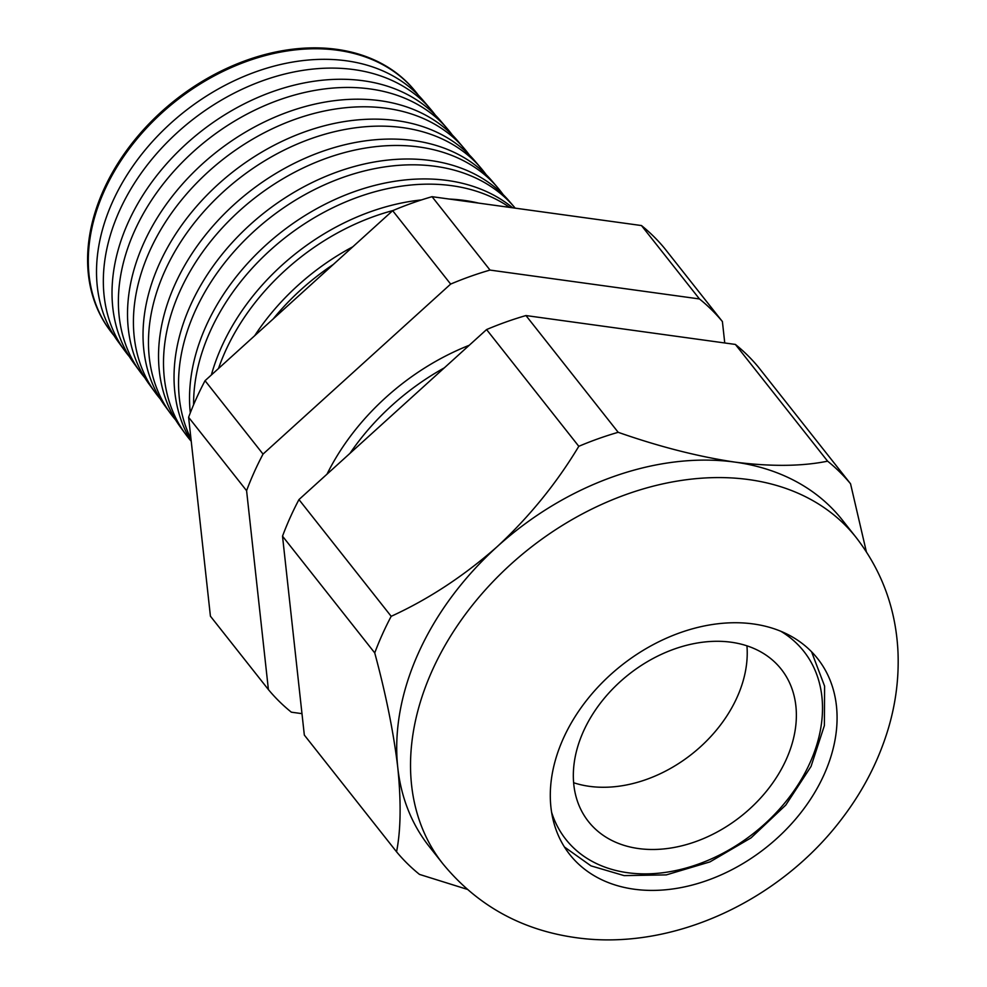<?xml version="1.0" encoding="UTF-8"?>
<svg xmlns="http://www.w3.org/2000/svg" width="987" height="987" viewBox="0 0 987 987"><rect width="100%" height="100%" fill="white"/><g stroke="black" fill="none" stroke-linecap="round" stroke-linejoin="round"><path stroke-width="1.48" d="M746.937 645.831A122.857 90.446 -38.3 0 1 589.35 786.331A122.857 90.446 -38.3 0 1 573.62 782.728A122.857 90.446 -38.3 0 0 589.35 786.331A122.857 90.446 -38.3 0 0 746.937 645.831M731.219 642.229A122.857 90.446 -38.3 0 1 781.26 669.235A122.857 90.446 -38.3 0 1 767.479 789.958A122.857 90.446 -38.3 0 1 638.49 848.549A122.857 90.446 -38.3 0 1 588.449 821.554A122.857 90.446 -38.3 0 1 602.23 700.819A122.857 90.446 -38.3 0 1 731.219 642.229M634.086 889.201A157.969 116.281 -38.3 0 1 569.733 854.495A157.969 116.281 -38.3 0 1 587.45 699.277A157.969 116.281 -38.3 0 1 753.291 623.944A157.969 116.281 -38.3 0 1 817.643 658.662A157.969 116.281 -38.3 0 1 799.926 813.88A157.969 116.281 -38.3 0 1 634.086 889.201M326.993 474.179A208.38 153.392 -38.3 0 1 469.22 345.29M444.323 367.855A208.775 153.688 141.7 0 0 349.99 453.341M418.365 95.208A193.958 142.77 141.7 0 0 413.985 89.731A193.958 142.77 141.7 0 0 337.554 50.251A193.958 142.77 141.7 0 0 135.614 140.635A193.958 142.77 141.7 0 0 109.705 330.09A193.958 142.77 141.7 0 0 114.023 335.617M124.855 350.878L117.984 341.44A194.501 143.177 -38.3 0 1 143.966 151.443A194.501 143.177 -38.3 0 1 346.462 60.812A194.501 143.177 -38.3 0 1 423.102 100.403L430.69 109.273A194.957 143.51 141.7 0 0 353.877 69.596A194.957 143.51 141.7 0 0 150.9 160.437A194.957 143.51 141.7 0 0 124.855 350.878A194.957 143.51 141.7 0 0 129.433 356.702M140.006 371.655L133.59 362.858A195.525 143.929 -38.3 0 1 159.721 171.874A195.525 143.929 -38.3 0 1 363.278 80.761A195.525 143.929 -38.3 0 1 440.325 120.55L447.407 128.828A195.944 144.238 141.7 0 0 370.199 88.953A195.944 144.238 141.7 0 0 166.186 180.251A195.944 144.238 141.7 0 0 140.006 371.655A195.944 144.238 141.7 0 0 144.842 377.799M155.156 392.444L149.21 384.288A196.549 144.682 -38.3 0 1 175.476 192.292A196.549 144.682 -38.3 0 1 380.106 100.699A196.549 144.682 -38.3 0 1 457.561 140.709L464.124 148.383A196.944 144.978 141.7 0 0 386.509 108.299A196.944 144.978 141.7 0 0 181.472 200.065A196.944 144.978 141.7 0 0 155.156 392.444A196.944 144.978 141.7 0 0 160.239 398.884M170.319 413.232L164.829 405.706A197.573 145.434 -38.3 0 1 191.231 212.711A197.573 145.434 -38.3 0 1 396.922 120.648A197.573 145.434 -38.3 0 1 474.784 160.856L480.829 167.938A197.943 145.706 141.7 0 0 402.832 127.644A197.943 145.706 141.7 0 0 196.758 219.879A197.943 145.706 141.7 0 0 170.319 413.232A197.943 145.706 141.7 0 0 175.649 419.968M185.47 434.021L180.448 427.124A198.609 146.199 -38.3 0 1 206.986 233.129A198.609 146.199 -38.3 0 1 413.75 140.586A198.609 146.199 -38.3 0 1 492.007 181.003L497.547 187.481A198.93 146.434 141.7 0 0 419.154 147.001A198.93 146.434 141.7 0 0 212.045 239.693A198.93 146.434 141.7 0 0 185.47 434.021A198.93 146.434 141.7 0 0 191.059 441.053M191.244 441.349A199.633 146.952 -38.3 0 1 226.43 249.119A199.633 146.952 -38.3 0 1 430.566 160.536A199.633 146.952 -38.3 0 1 509.23 201.163L514.264 207.036A199.929 147.174 141.7 0 0 435.477 166.347A199.929 147.174 141.7 0 0 235.399 250.069A199.929 147.174 141.7 0 0 190.972 438.87M190.294 412.85A200.657 147.705 -38.3 0 1 447.395 180.473A200.657 147.705 -38.3 0 1 512.66 207.788M509.637 207.381A200.929 147.902 141.7 0 0 451.799 185.692A200.929 147.902 141.7 0 0 193.6 404.744M211.354 374.986A201.681 148.457 -38.3 0 1 421.498 199.917M449.27 199.053A201.681 148.457 -38.3 0 1 464.211 200.41A201.681 148.457 -38.3 0 1 478.572 203.088M392.949 210.552A201.916 148.63 141.7 0 0 218.497 368.509M254.671 335.728A202.705 149.21 -38.3 0 1 352.803 246.799M333.322 264.454A202.915 149.37 141.7 0 0 273.165 318.974M442.916 863.847C477.066 905.35 521.259 929.939 575.52 937.601C672.9 951.616 780.976 900.28 842.849 817.458C863.576 790.056 878.714 760.483 888.275 728.714C895.789 703.484 899.021 678.02 897.997 652.321C896.036 609.374 882.07 571.091 856.099 537.446A263.27 193.797 -38.3 0 0 748.849 479.596A263.27 193.797 -38.3 0 0 472.452 605.142A263.27 193.797 -38.3 0 0 442.916 863.847L429.111 846.377A263.27 193.797 -38.3 0 1 397.798 767.75A263.27 193.797 -38.3 0 1 497.14 546.699A263.27 193.797 -38.3 0 1 735.044 462.126C771.131 466.703 801.987 466.382 827.612 461.176A292.238 215.117 -38.3 0 1 850.547 483.778L866.352 551.733M109.705 330.09L109.002 329.127A193.908 142.745 -38.3 0 1 134.911 139.71A193.908 142.745 -38.3 0 1 336.789 49.35A193.908 142.745 -38.3 0 1 413.208 88.818L413.985 89.731M268.402 689.58L210.416 616.184L188.603 417.291A292.238 215.117 -38.3 0 1 205.049 380.698L392.666 210.675A292.238 215.117 -38.3 0 1 432.047 196.684L641.476 225.554A292.238 215.117 -38.3 0 1 664.411 248.144L722.398 321.552A292.238 215.117 141.7 0 0 699.462 298.95L490.033 270.08A292.238 215.117 141.7 0 0 450.652 284.083L263.035 454.094A292.238 215.117 141.7 0 0 246.59 490.699L268.402 689.58A292.238 215.117 141.7 0 0 291.35 712.182L301.985 713.65M374.739 652.913L282.516 536.175L304.329 735.068L396.552 851.806C400.833 830.092 401.24 802.061 397.798 767.75C393.69 732.922 386.003 694.638 374.739 652.913A292.238 215.117 -38.3 0 1 391.185 616.32C428.629 599.171 463.952 575.964 497.14 546.699C529.279 516.867 556.495 483.396 578.801 446.309A292.238 215.117 -38.3 0 1 618.183 432.306C659.23 446.692 698.179 456.636 735.044 462.126A263.27 193.797 -38.3 0 1 842.293 519.976L856.099 537.446M467.159 889.312L419.5 874.408A292.238 215.117 -38.3 0 1 396.552 851.806M282.516 536.175A292.238 215.117 -38.3 0 1 298.962 499.582L486.579 329.559A292.238 215.117 -38.3 0 1 525.96 315.556L735.389 344.438A292.238 215.117 -38.3 0 1 758.324 367.028L850.547 483.778M735.389 344.438L827.612 461.176M525.96 315.556L618.183 432.306M486.579 329.559L578.801 446.309M298.962 499.582L391.185 616.32M435.304 115.072A194.957 143.51 141.7 0 0 430.69 109.273M452.256 134.948A195.944 144.238 141.7 0 0 447.407 128.828M469.207 154.811A196.944 144.978 141.7 0 0 464.124 148.383M486.147 174.687A197.943 145.706 141.7 0 0 480.829 167.938M503.099 194.55A198.93 146.434 141.7 0 0 497.547 187.481M515.189 208.146A199.929 147.174 141.7 0 0 514.264 207.036M724.754 342.97L722.398 321.552M188.603 417.291L246.59 490.699M205.049 380.698L263.035 454.094M392.666 210.675L450.652 284.083M432.047 196.684L490.033 270.08M641.476 225.554L699.462 298.95M780.828 631.273A151.64 111.63 -38.3 0 1 798.458 784.11A151.64 111.63 -38.3 0 1 627.633 872.718A151.64 111.63 -38.3 0 1 551.622 812.338M564.428 846.982L590.966 865.858L624.117 875.617L666.311 874.889L709.949 861.898L751.045 837.877L785.812 805.047L811.043 766.43L824.392 725.544L824.589 686.113L811.561 651.753"/></g></svg>
